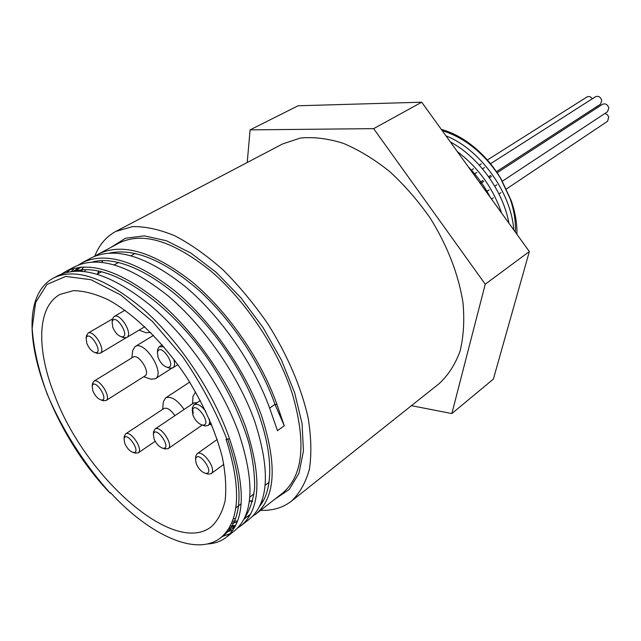 <?xml version="1.0" encoding="UTF-8"?>
<svg xmlns="http://www.w3.org/2000/svg" width="641" height="641" viewBox="0 0 641 641"><rect width="100%" height="100%" fill="white"/><g stroke="black" fill="none" stroke-linecap="round" stroke-linejoin="round"><path stroke-width="0.96" d="M513.778 229.951C511.35 192.797 480.213 149.217 445.952 135.836M501.615 213.068C493.001 187.925 478.218 167.421 457.273 151.54M468.146 166.628C477 175.77 484.38 186.01 490.301 197.372M450.399 141.998C478.667 156.973 503.281 191.314 508.938 223.228M442.178 130.596C465.414 137.943 484.997 153.968 500.933 178.655L511.214 200.617C515.276 212.331 517.183 223.573 516.934 234.326M441.288 129.354C454.517 133.024 467.201 140.475 479.34 151.701C487.665 159.537 494.86 168.519 500.925 178.655M506.438 188.983L607.588 121.261L608.75 117.087L607.452 114.843L604.992 113.417M496.446 171.668L600.473 104.235L601.787 100.365C600.497 96.911 598.446 95.685 595.625 96.679L490.517 163.735M502.384 181.155L607.524 111.742L608.83 107.912C607.524 104.435 605.449 103.209 602.604 104.235L497.168 172.725M592.364 98.762C590.73 96.631 588.959 96.014 587.036 96.927L487.368 160.002M597.612 107.472L596.499 106.807M158.071 357.438L157.414 352.326C160.554 340.892 178.551 369.272 166.836 367.173C163.126 365.811 160.21 362.566 158.071 357.438M168.174 367.67L169.649 368.206L172.798 367.878C174.785 366.364 175.081 363.399 173.679 358.976M163.944 346.901L159.345 346.661L157.686 349.353L157.542 350.907M112.8 327.311L112.111 321.878C115.34 311.366 131.998 338.857 121.085 336.677C117.648 335.363 114.883 332.246 112.8 327.311M122.567 337.238L123.881 337.743L126.75 337.495C133.464 334.217 120.188 312.287 114.066 316.566L112.487 318.938L112.311 320.324M86.847 343.456L86.142 338.144C89.123 328.673 104.779 354.425 94.9 352.534C91.623 351.308 88.947 348.287 86.847 343.456M96.543 353.119L100.164 353.295C106.382 350.29 93.586 329.234 87.945 333.208L86.391 336.445M92.873 390.938L92.184 386.026C94.812 377.108 110.212 401.466 100.99 399.944C97.72 398.782 95.012 395.785 92.873 390.938M102.72 400.505L105.997 400.561C111.814 397.588 99.026 377.365 93.794 381.267L92.424 384.231M93.794 381.267L133.088 357.117C138.52 353.103 150.956 372.822 144.962 375.93L105.997 400.561M124.715 443.26L124.058 438.748C126.429 429.766 142.326 453.66 133.168 452.434C129.746 451.288 126.926 448.227 124.715 443.26M134.906 452.947L138.152 452.899C143.824 449.742 130.604 429.879 125.532 433.941L124.258 436.93M125.532 433.941L163.896 408.517C167.149 407.315 170.818 409.695 174.897 415.648M154 438.74L153.359 434.229C155.835 424.358 172.814 449.573 162.79 448.235C159.16 447.025 156.236 443.86 154 438.74M164.416 448.732L168.102 448.692C174.168 445.231 160.338 424.703 154.906 429.101L153.511 432.531M154.906 429.101L193.878 402.877L197.156 402.612M196.17 463.475L195.561 459.22C197.933 448.516 216.209 474.58 205.457 473.338C201.562 472.08 198.462 468.795 196.17 463.475M206.987 473.787L208.293 474.172L211.041 473.691C217.347 469.853 202.708 448.98 197.075 453.764L195.721 456.232L195.649 457.61M192.901 415.056L192.276 410.464C195.008 398.966 213.749 426.666 202.107 425.007C198.197 423.669 195.128 420.352 192.901 415.056M203.477 425.456L204.944 425.945L208.037 425.496C209.511 424.374 209.968 422.291 209.399 419.246M205.689 411.161C201.202 405.433 197.308 403.301 193.999 404.743L192.452 407.476L193.245 413.309M148.952 378.527L150.827 379.192L155.362 378.711C165.658 373.35 144.441 339.706 135.091 346.589L132.687 350.443L132.471 352.406M143.88 331.942L145.932 332.743L150.723 332.487M184.079 409.471C177.164 399.696 171.003 395.842 165.61 397.917L163.335 401.819L163.175 403.782M210.256 424.47L211.859 425.039M195.561 391.899L192.981 396.418L192.845 398.67M515.364 232.146C515.869 221.425 514.106 210.224 510.052 198.526L500.589 178.358C495.044 169.096 488.466 160.875 480.854 153.712L474.773 148.44M421.714 102.199L529.346 251.552L493.378 379.111L451.849 413.565L485.245 284.211L373.655 128.641L421.714 102.199L298.113 105.773L250.102 129.867L247.218 162.51M485.245 284.211L529.346 251.552M411.45 405.673L451.849 413.565M373.655 128.641L250.102 129.867M94.764 256.224C99.171 244.894 106.174 236.641 115.773 231.449L282.801 143.856L300.485 138.031C313.761 136.765 328.048 138.536 343.336 143.344C358.92 149.922 374.392 159.345 389.744 171.604C404.663 185.313 418.236 200.937 430.448 218.477C447.634 246.312 458.475 274.348 462.986 302.576C464.589 320.468 463.611 336.693 460.054 351.252C455.126 364.545 448.139 375.362 439.085 383.687L291.495 501.11C282.937 507.744 272.657 510.821 260.631 510.332M94.996 256.128L98.562 253.98C122.407 242.506 153.552 251.785 192.012 281.808C228.172 311.806 261.568 360.346 277.064 404.783L274.957 404.327L284.259 425.736L277.489 430.712L270.19 409.703C254.517 365.114 220.937 316.317 184.704 286.102C146.172 255.855 115.035 246.44 91.302 257.85L90.549 258.259M277.064 404.783L284.259 425.736M109.675 253.011C134.602 248.019 164.376 260.47 199.014 290.373C231.657 319.931 260.791 363.936 274.957 404.327L269.629 408.133M95.189 475.734L107.119 489.996L110.332 493.274L110.556 492.745C149.77 535.227 196.426 556.973 220.64 537.791C239.894 521.526 241.705 488.674 226.073 439.245L229.534 438.797C246.216 488.466 245.134 521.301 226.281 537.294C220.961 541.389 214.647 543.608 207.339 543.961M235.367 526.029L232.683 528.376L226.233 532.214M73.01 271.255L81.335 267.105M250.703 513.962L243.981 519.17M237.154 522.103L231.529 523.328M80.293 271.087L83.939 266.952M230.183 526.117L235.704 525.364M248.996 519.466L249.525 519.058C268.827 502.72 270.51 469.997 254.557 420.889C238.476 375.971 204.479 326.565 168.07 295.87C129.378 265.118 98.289 255.374 74.821 266.648L74.508 266.816M70.366 269.436L66.952 272.265M222.034 536.645L230.199 533.608M226.273 537.286L234.646 530.724C253.676 514.611 254.974 481.824 238.548 432.346C222.058 387.076 187.637 337.054 151.06 305.877C112.191 274.588 81.167 264.509 57.978 275.638L53.676 277.922C6.25 303.265 42.466 420.32 107.119 489.996M227.884 439.47C243.852 487.617 242.659 519.434 224.318 534.939L222.403 536.317M75.237 271.095C108.577 261.552 168.863 300.533 210.785 363.054C228.308 390.065 241 416.69 248.876 442.931C252.947 459.525 254.862 474.548 254.613 487.985C253.179 500.268 249.822 510.292 244.541 518.032M235.527 525.716L228.813 528.529M75.678 271.071L80.638 267.161M92.624 261.961C126.357 252.714 186.13 291.03 227.243 352.462C268.603 413.765 280.478 481.415 259.693 506.094M245.88 516.269L245.231 516.518M235.543 518.593L233.3 518.713M84.556 271.431L85.646 269.741M61.848 273.859L65.542 271.592C88.859 260.398 119.915 270.326 158.712 301.382C195.201 332.318 229.454 382.076 245.743 427.194C261.969 476.503 260.494 509.258 241.328 525.468L237.835 527.847M232.859 530.219L226.465 531.926M71.311 271.455L74.476 268.194M78.659 264.877L82.24 262.706C105.821 251.344 136.926 260.943 175.554 291.495C211.875 321.926 245.719 371.115 261.584 415.857C277.345 464.813 275.51 497.496 256.063 513.914L252.698 516.221M237.571 521.021L232.411 521.213M81.703 271.167L82.417 269.901M54.741 395.561C36.353 349.754 36.793 306.895 60.078 294.403L73.29 290.669C83.642 290.75 95.205 293.746 107.968 299.659C134.177 313.842 163.367 342.374 186.643 377.349C203.686 404.591 215.584 431.217 222.331 457.241C225.568 473.555 226.505 487.993 225.151 500.573C222.523 511.814 217.948 520.5 211.41 526.638C173.927 556.588 85.181 477.064 54.741 395.561M115.773 231.449L132.399 226.634C145.219 226.329 159.369 229.39 174.849 235.808C190.826 244.181 206.987 255.631 223.332 270.157C239.414 286.239 254.333 304.275 268.106 324.266C287.761 355.819 301.086 386.916 308.081 417.555C311.246 436.801 311.694 453.964 309.435 469.052C305.693 482.617 299.716 493.306 291.495 501.11M97.712 273.851L98.482 270.943M101.727 262.241L102.504 260.655M98.562 253.988L119.458 242.843C142.799 231.593 173.198 240.936 210.649 270.871C245.783 300.757 278.01 349.241 292.336 393.846C306.462 442.651 303.201 475.75 282.561 493.137L256.063 513.922M263.042 501.11L261.712 501.27M252.554 501.398L249.349 501.094M229.534 438.797C213.629 392.733 179.865 341.853 144.097 309.964C106.053 277.962 75.918 267.281 53.676 277.922M110.332 493.274C84.291 464.268 62.065 429.35 47.097 393.854C38.548 370.37 33.572 348.496 32.162 328.232L35.648 302.448L46.945 284.476L65.751 276.407L90.998 279.74L120.788 295.02L152.43 321.47L182.725 356.837C201.242 383.807 215.993 411.346 226.97 439.47M274.949 499.107L289.203 489.484L298.978 473.258L303.449 450.952L302.055 423.565L294.596 392.588L281.351 359.881L263.05 327.559L240.872 297.769L216.305 272.441L190.978 253.107L166.492 240.768L144.273 235.856L125.484 238.244L110.925 247.394M491.479 199.006L493.354 197.749M498.954 193.999L501.022 192.612M479.636 182.565L483.018 180.377M488.626 176.74L490.75 175.362M474.661 173.847L476.832 172.461M482.521 168.831L484.604 167.501M486.96 191.33L489.163 189.88M494.74 186.194L496.863 184.792M480.389 183.622L483.763 181.435M489.363 177.797L491.495 176.411M471.407 170.097L473.531 168.751M479.276 165.114L481.327 163.816M166.836 367.173L169.649 368.206M157.414 352.326L157.686 349.353M162.213 344.89L159.345 346.661M177.886 364.625L172.798 367.878M121.085 336.677L123.881 337.743M112.111 321.878L112.487 318.938L87.945 333.208M124.979 310.236L114.066 316.566M144.786 326.694L126.75 337.495M94.9 352.534L97.68 353.536M86.142 338.144L86.567 335.259M126.053 337.791L100.164 353.295M100.99 399.944L103.754 400.841M92.184 386.026L92.568 383.158M133.168 452.434L135.94 453.243M124.058 438.748L124.37 435.856M155.194 441.288L138.152 452.899M162.79 448.235L165.594 449.085M153.359 434.229L153.616 431.297M202.244 425.055L168.102 448.692M205.457 473.338L208.293 474.172M195.561 459.22L195.721 456.232M217.235 439.454L197.075 453.764M223.837 464.34L211.041 473.691M202.107 425.007L204.944 425.945M192.276 410.464L192.452 407.476M200.304 400.489L193.999 404.743M211.145 423.332L208.037 425.496M143.752 376.692L150.827 379.192M131.87 357.862L132.687 350.443M153.528 335.371L135.091 346.589M171.628 368.327L155.362 378.711M139.129 330.083L145.932 332.743M162.718 409.295L163.335 401.819M189.688 382.108L165.61 397.917M209.751 424.302L211.834 424.991M192.54 403.782L192.981 396.418M480.854 153.712L479.34 151.701M510.052 198.526L511.222 200.609M80.197 267.209L76.143 269.38M250.399 514.539L247.578 516.742M235.143 526.461L232.683 528.376M224.31 534.931L220.64 537.791M241.328 525.476L249.517 519.05M82.232 262.698L91.31 257.858M65.542 271.592L74.821 266.648M249.397 500.749L252.634 501.094M261.784 501.07L263.147 500.925M102.76 260.647L101.991 262.273M98.842 271.015L98.185 273.595M135.179 253.403L131.044 255.655M118.633 262.433L114.322 264.789M101.743 271.656L97.216 274.124M269.164 482.248L265.142 485.341M254.028 493.882L249.79 497.136M241.176 503.762L235.824 507.864"/></g></svg>
